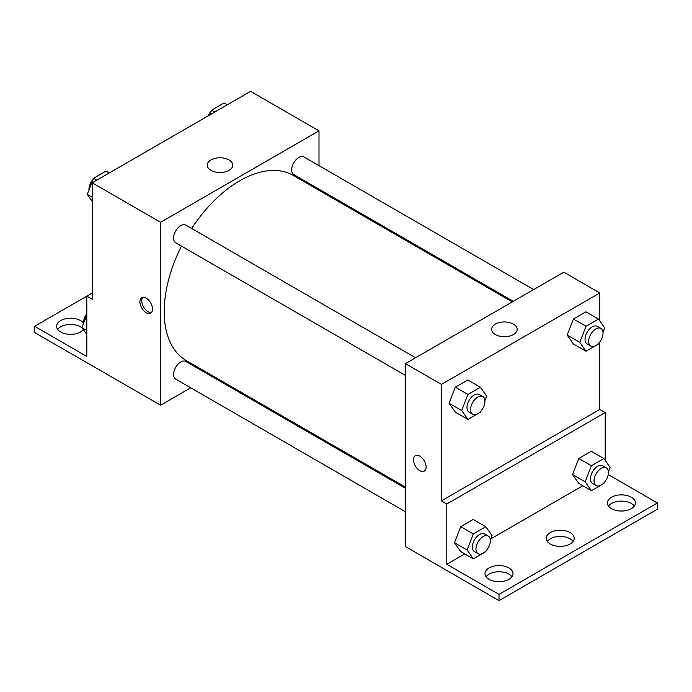 <?xml version="1.0" encoding="UTF-8"?>
<svg xmlns="http://www.w3.org/2000/svg" width="692" height="692" viewBox="0 0 692 692"><rect width="100%" height="100%" fill="white"/><g stroke="black" fill="none" stroke-linecap="round" stroke-linejoin="round"><path stroke-width="1.04" d="M92.2 293.036L86.803 296.15L86.803 356.423L34.6 326.287L86.803 296.15L92.2 299.273L92.2 182.809L250.599 91.353L319.003 130.849L319.003 165.648M146.202 312.715A8.91 5.147 60 0 1 140.381 304.861A8.91 5.147 60 0 1 141.748 297.724A8.91 5.147 60 0 1 150.657 302.862A8.91 5.147 60 0 1 150.657 313.156A8.91 5.147 60 0 1 146.202 312.715M34.6 326.287L34.6 332.523L160.596 405.201L160.596 222.296L92.2 182.809M415.581 357.755L185.854 225.116A10.181 5.882 120 0 0 178.008 227.85A10.181 5.882 120 0 0 173.562 238.091A10.181 5.882 120 0 0 175.673 242.754L405.4 375.393M405.4 488.223L185.854 361.466A10.181 5.882 120 0 0 178.008 364.191A10.181 5.882 120 0 0 173.562 374.441A10.181 5.882 120 0 0 175.673 379.104L405.4 511.734M212.089 375.479L211.103 376.05M190.741 387.805L160.596 405.201M319.003 189.158L319.003 190.3M160.596 222.296L319.003 130.849M533.662 289.585L303.935 156.946A10.181 5.882 120 0 0 296.081 159.679A10.181 5.882 120 0 0 291.643 169.921A10.181 5.882 120 0 0 293.745 174.583L513.3 301.34M512.314 301.902L293.261 175.431A106.914 61.726 120 0 0 191.675 228.481M181.494 246.118A106.914 61.726 120 0 0 164.203 311.668A106.914 61.726 120 0 0 186.347 360.618L405.4 487.09M229.026 159.93A12.767 7.37 180 0 1 232.772 165.137A12.767 7.37 180 0 1 220.004 172.516A12.767 7.37 180 0 1 207.228 165.137A12.767 7.37 180 0 1 215.117 158.33A12.767 7.37 180 0 1 229.026 159.93M142.742 297.361A8.91 5.147 -120 0 0 142.474 304.644A8.91 5.147 -120 0 0 148.01 311.668A8.91 5.147 -120 0 0 151.47 312.464M57.687 329.409A14.004 8.079 180 0 1 80.497 326.806A14.004 8.079 180 0 1 82.123 327.93M83.334 329.651A14.004 8.079 180 0 1 67.617 334.184A14.004 8.079 180 0 1 56.597 326.287A14.004 8.079 180 0 1 65.238 318.822A14.004 8.079 180 0 1 80.497 320.578A14.004 8.079 180 0 1 83.576 323.25M599.8 341.891L599.8 409.422L441.401 500.878L446.798 503.992L446.798 564.274L499.001 594.411L499.001 600.647L405.4 546.542L405.4 363.629L563.798 272.181L599.8 292.967L599.8 320.976M415.347 455.682A8.91 5.147 -120 0 0 413.98 462.818A8.91 5.147 -120 0 0 419.802 470.672A8.91 5.147 60 0 1 413.98 462.818A8.91 5.147 60 0 1 415.347 455.682A8.91 5.147 60 0 1 424.257 460.829A8.91 5.147 60 0 1 424.257 471.114A8.91 5.147 60 0 1 419.802 470.672A8.91 5.147 -120 0 0 424.257 471.114M441.401 500.878L441.401 384.415L405.4 363.629M567.172 335.084L573.409 343.95L567.172 335.084L573.409 319.012L567.172 335.084L579.766 342.358L586.003 326.287L598.476 319.09L604.713 327.956L603.009 332.342M585.873 311.815L573.409 319.012L585.873 311.815L598.476 319.09M449.091 403.254L455.327 412.129L449.091 403.254L455.327 387.183L449.091 403.254L461.685 410.529L467.922 394.457L480.395 387.26L486.632 396.127L484.928 400.512M467.792 379.986L455.327 387.183L467.792 379.986L480.395 387.26M441.401 384.415L599.8 292.967M513.429 324.124A12.767 7.37 180 0 1 517.166 329.34A12.767 7.37 180 0 1 504.399 336.71A12.767 7.37 180 0 1 491.631 329.34A12.767 7.37 180 0 1 499.512 322.524A12.767 7.37 180 0 1 513.429 324.124M599.8 409.422L605.197 412.544L605.197 460.439M608.242 474.574L657.4 502.954L657.4 509.191L499.001 600.647M657.4 502.954L499.001 594.411M547.286 541.412A14.004 8.079 180 0 1 570.104 538.808A14.004 8.079 180 0 1 573.114 541.412M608.484 506.077A14.004 8.079 180 0 1 621.399 501.112A14.004 8.079 180 0 1 634.313 506.077M486.087 576.739A14.004 8.079 180 0 1 499.001 571.774A14.004 8.079 180 0 1 511.916 576.739M605.197 412.544L446.798 503.992M454.488 542.718L460.725 551.593L454.488 542.718L460.725 526.647L454.488 542.718L467.091 549.993L473.328 533.921L485.793 526.724L492.029 535.599L490.334 539.976M473.198 519.45L460.725 526.647L473.198 519.45L485.793 526.724M572.569 474.548L578.806 483.423L572.569 474.548L578.806 458.476L572.569 474.548L585.173 481.822L591.401 465.751L603.874 458.554L610.11 467.42L608.406 471.806M591.279 451.279L578.806 458.476L591.279 451.279L603.874 458.554M582.82 485.741L490.749 538.895M464.739 553.911L446.798 564.274M570.104 532.572A14.004 8.079 180 0 1 574.204 538.289A14.004 8.079 180 0 1 560.2 546.377A14.004 8.079 180 0 1 546.196 538.289A14.004 8.079 180 0 1 554.846 530.825A14.004 8.079 180 0 1 570.104 532.572M611.503 508.672A14.004 8.079 180 0 1 607.403 502.954A14.004 8.079 180 0 1 621.399 494.875A14.004 8.079 180 0 1 635.403 502.954A14.004 8.079 180 0 1 626.762 510.428A14.004 8.079 180 0 1 611.503 508.672M489.097 579.342A14.004 8.079 180 0 1 484.997 573.625A14.004 8.079 180 0 1 499.001 565.537A14.004 8.079 180 0 1 512.997 573.625A14.004 8.079 180 0 1 504.356 581.09A14.004 8.079 180 0 1 489.097 579.342M480.776 411.212L480.395 412.198L467.922 419.404L461.685 410.529M482.852 396.594L479.253 394.509A10.181 5.882 120 0 0 471.408 397.243A10.181 5.882 120 0 0 466.962 407.484A10.181 5.882 120 0 0 469.072 412.147L472.671 414.231A10.181 5.882 120 0 0 482.852 408.349A10.181 5.882 120 0 0 482.852 396.594A10.181 5.882 120 0 0 475.006 399.319A10.181 5.882 120 0 0 470.56 409.569A10.181 5.882 120 0 0 472.671 414.231M467.922 419.404L455.327 412.129M467.922 394.457L455.327 387.183M598.857 343.042L598.476 344.028L586.003 351.225L579.766 342.358M600.933 328.415L597.334 326.339A10.181 5.882 120 0 0 589.489 329.072A10.181 5.882 120 0 0 585.043 339.314A10.181 5.882 120 0 0 587.145 343.976L590.752 346.052A10.181 5.882 120 0 0 600.933 340.179A10.181 5.882 120 0 0 600.933 328.415A10.181 5.882 120 0 0 593.087 331.148A10.181 5.882 120 0 0 588.641 341.39A10.181 5.882 120 0 0 590.752 346.052M586.003 351.225L573.409 343.95M586.003 326.287L573.409 319.012M486.182 550.676L485.793 551.671L473.328 558.868L467.091 549.993M488.249 536.058L484.651 533.982A10.181 5.882 120 0 0 476.805 536.707A10.181 5.882 120 0 0 472.359 546.957A10.181 5.882 120 0 0 474.47 551.611L478.068 553.695A10.181 5.882 120 0 0 488.249 547.813A10.181 5.882 120 0 0 488.249 536.058A10.181 5.882 120 0 0 480.404 538.783A10.181 5.882 120 0 0 475.958 549.033A10.181 5.882 120 0 0 478.068 553.695M473.328 558.868L460.725 551.593M473.328 533.921L460.725 526.647M604.254 482.506L603.874 483.492L591.401 490.697L585.173 481.822M606.33 467.887L602.732 465.803A10.181 5.882 120 0 0 594.886 468.536A10.181 5.882 120 0 0 590.44 478.777A10.181 5.882 120 0 0 592.551 483.44L596.149 485.516A10.181 5.882 120 0 0 606.33 479.642A10.181 5.882 120 0 0 606.33 467.887A10.181 5.882 120 0 0 598.485 470.612A10.181 5.882 120 0 0 594.039 480.862A10.181 5.882 120 0 0 596.149 485.516M591.401 490.697L578.806 483.423M591.401 465.751L578.806 458.476M92.2 201.363L87.287 194.374L93.524 178.302L105.997 171.106L109.232 172.974M92.2 197.211L87.287 194.374M96.768 180.171L93.524 178.302M93.143 179.289A10.181 5.882 120 0 0 88.957 189.253A10.181 5.882 120 0 0 88.991 189.989M209.737 114.95L211.605 110.132L224.078 102.926L227.313 104.803M214.849 112L211.605 110.132M211.224 111.118A10.181 5.882 120 0 0 208.223 115.824M86.803 334.591L81.89 327.601L86.803 314.947M86.803 330.439L81.89 327.601M86.803 313.666A10.181 5.882 120 0 0 83.559 322.481A10.181 5.882 120 0 0 83.594 323.216"/></g></svg>
